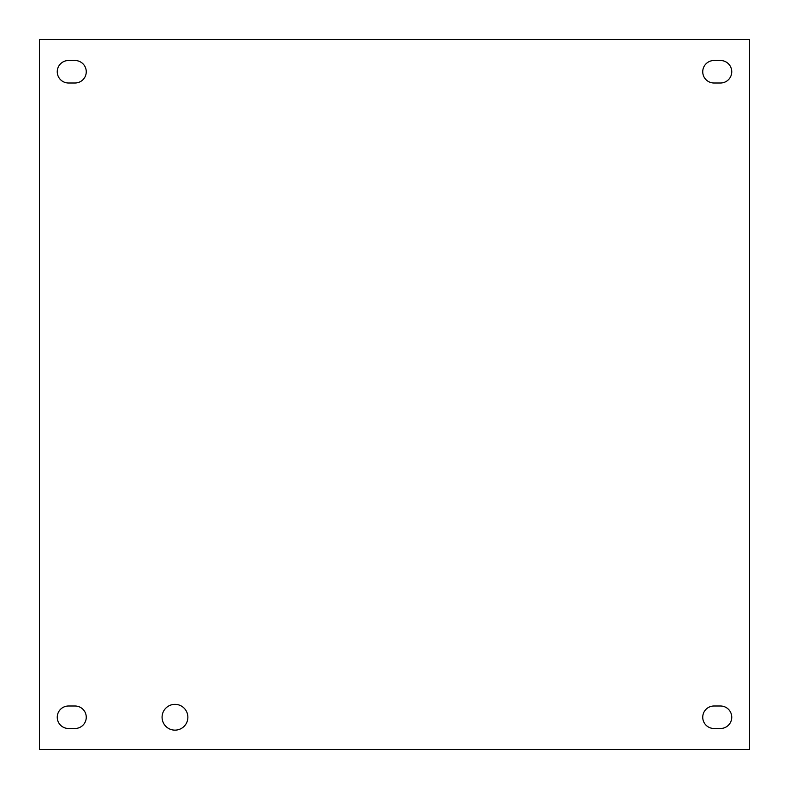 <?xml version="1.0" encoding="UTF-8"?>
<svg xmlns="http://www.w3.org/2000/svg" width="789" height="789" viewBox="0 0 789 789"><rect width="100%" height="100%" fill="white"/><g stroke="black" fill="none" stroke-linecap="round" stroke-linejoin="round"><path stroke-width="0.59" stroke-dasharray="3.94 2.96" d="M162.07 717.24A12.9 12.9 0 0 0 174.971 730.15A12.9 12.9 0 0 0 187.871 717.24A12.9 12.9 0 0 0 174.971 704.34A12.9 12.9 0 0 0 162.07 717.24M75.004 705.997L68.505 705.997A11.253 11.253 0 0 0 57.252 717.24A11.253 11.253 0 0 0 68.505 728.494L75.004 728.494A11.253 11.253 0 0 0 86.257 717.24A11.253 11.253 0 0 0 75.004 705.997M720.495 60.506L713.996 60.506A11.253 11.253 0 0 0 702.743 71.76A11.253 11.253 0 0 0 713.996 83.003L720.495 83.003A11.253 11.253 0 0 0 731.748 71.76A11.253 11.253 0 0 0 720.495 60.506M720.495 705.997L713.996 705.997A11.253 11.253 0 0 0 702.743 717.24A11.253 11.253 0 0 0 713.996 728.494L720.495 728.494A11.253 11.253 0 0 0 731.748 717.24A11.253 11.253 0 0 0 720.495 705.997M75.004 60.506L68.505 60.506A11.253 11.253 0 0 0 57.252 71.76A11.253 11.253 0 0 0 68.505 83.003L75.004 83.003A11.253 11.253 0 0 0 86.257 71.76A11.253 11.253 0 0 0 75.004 60.506M39.45 39.45L39.45 749.55L749.55 749.55L749.55 39.45L39.45 39.45"/><path stroke-width="1.18" d="M187.871 717.24A12.9 12.9 0 0 1 168.521 728.415A12.9 12.9 0 0 1 168.521 706.076A12.9 12.9 0 0 1 187.871 717.24M68.505 705.997L75.004 705.997A11.253 11.253 0 0 1 86.257 717.24A11.253 11.253 0 0 1 75.004 728.494L68.505 728.494A11.253 11.253 0 0 1 57.252 717.24A11.253 11.253 0 0 1 68.505 705.997M713.996 60.506L720.495 60.506A11.253 11.253 0 0 1 731.748 71.76A11.253 11.253 0 0 1 720.495 83.003L713.996 83.003A11.253 11.253 0 0 1 702.743 71.76A11.253 11.253 0 0 1 713.996 60.506M713.996 705.997L720.495 705.997A11.253 11.253 0 0 1 731.748 717.24A11.253 11.253 0 0 1 720.495 728.494L713.996 728.494A11.253 11.253 0 0 1 702.743 717.24A11.253 11.253 0 0 1 713.996 705.997M68.505 60.506L75.004 60.506A11.253 11.253 0 0 1 86.257 71.76A11.253 11.253 0 0 1 75.004 83.003L68.505 83.003A11.253 11.253 0 0 1 57.252 71.76A11.253 11.253 0 0 1 68.505 60.506M39.45 749.55L39.45 39.45L749.55 39.45L749.55 749.55L39.45 749.55"/></g></svg>
